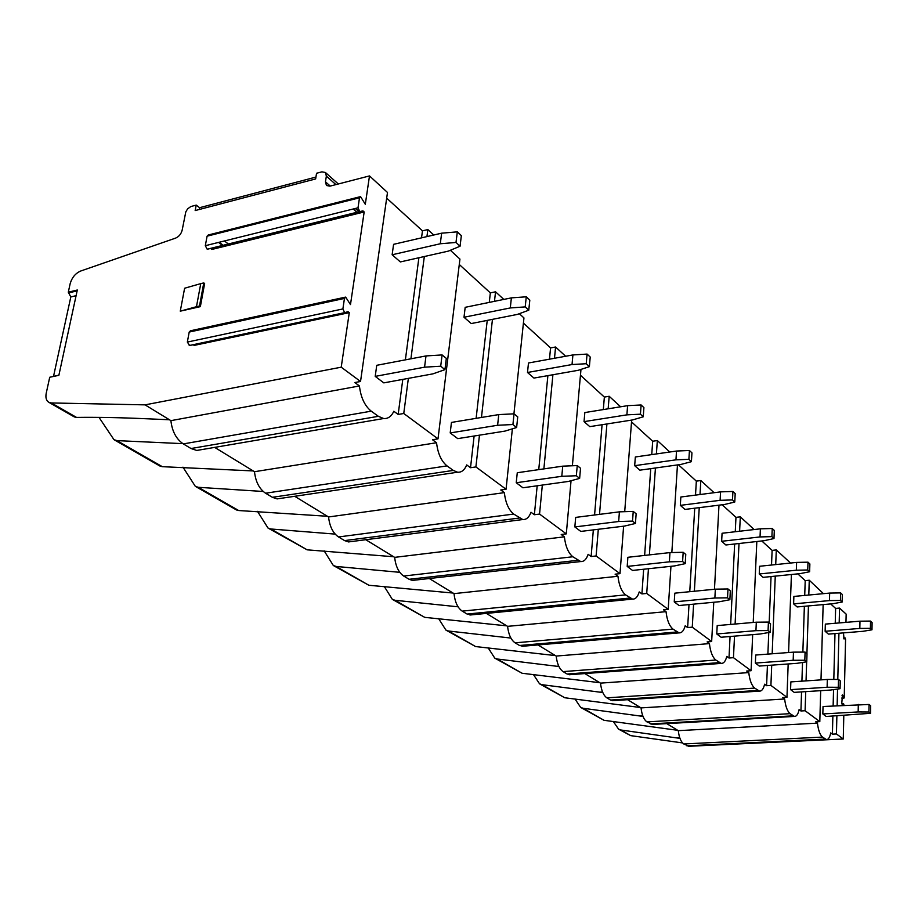 <?xml version="1.0" encoding="UTF-8"?>
<svg xmlns="http://www.w3.org/2000/svg" width="918" height="918" viewBox="0 0 918 918"><rect width="100%" height="100%" fill="white"/><g stroke="black" fill="none" stroke-linecap="round" stroke-linejoin="round"><path stroke-width="1.38" d="M682.533 742.926L630.7 735.628L618.594 729.167L613.247 721.433M843.803 715.478L843.263 739.001L701.891 745.657M843.458 632.892L844.055 639.008L845.145 637.93L845.57 639.249L844.227 697.428L843.631 697.76L842.449 694.869L841.806 702.913L842.483 705.047L843.631 703.819L844.044 705.265M830.687 603.918L835.621 608.427L839.545 608.072L846.155 614.142L845.96 622.358M53.508 376.449L70.812 296.939L68.299 292.199L70.135 283.788C71.902 277.592 75.414 273.334 80.681 271.028L175.556 238.129C178.941 236.649 181.144 233.998 182.154 230.188L185.803 211.874L187.605 208.891L190.795 206.561L196.211 205.093L195.167 210.566L315.643 178.93L316.549 173.261L321.897 171.85L325.397 172.481L326.36 176.118L325.454 181.821L326.441 185.505L329.952 186.147L369.495 175.923L365.307 204.289L360.567 196.624L359.5 197.806L207.089 236.167L208.26 234.997L360.028 196.75M315.941 177.071L199.562 207.709L199.217 209.499M196.211 205.093L199.562 207.709M823.457 593.659L809.263 580.233L805.212 580.635L797.799 573.865M790.57 563.044L776.307 549.928L772.118 550.387L761.791 540.954M754.137 529.548L740.31 516.834L735.972 517.362L722.191 504.762M714.078 492.714L700.824 480.539L696.337 481.135L678.448 464.783M669.796 452.012L657.334 440.548L652.687 441.237L631.527 421.913M620.614 406.789L609.185 396.278L604.354 397.081L580.451 375.233M572.373 465.77L580.899 370.275L580.21 369.656M565.649 356.253L555.574 347.004L550.571 347.922L523.409 323.102M513.931 413.834L523.948 317.926L519.336 313.681M503.821 299.417L495.548 291.809L490.35 292.888L459.287 264.499M408.361 378.365L403.759 413.49L438.012 438.861L459.941 259.083L450.359 250.27M433.766 235.008L427.857 229.58L422.464 230.843L386.673 198.139M193.147 344.709L194.18 345.397L349.288 312.648L341.221 367.189L360.533 381.486L387.488 192.459L369.495 175.923M835.621 608.427L835.242 623.265M834.978 633.581L833.808 679.446M833.544 689.625L833.131 705.908M832.867 716.086L832.408 734.148L830.71 732.908C829.838 737.395 828.426 739.621 826.452 739.575L822.494 737.085C819.981 734.905 818.305 730.269 817.456 723.143L815.7 721.846L819.808 721.628L805.097 710.739L800.932 710.98L799.085 709.625C798.121 714.204 796.572 716.476 794.449 716.407L790.077 713.676C787.334 711.312 785.521 706.424 784.649 698.988L782.721 697.577L786.967 697.313L770.913 685.413L766.599 685.7L764.591 684.22C763.501 688.902 761.814 691.197 759.519 691.116L754.653 688.087C751.658 685.528 749.696 680.364 748.778 672.584L746.678 671.035L751.073 670.725L733.459 657.678L728.995 658.022L726.792 656.393C725.587 661.167 723.74 663.496 721.238 663.393L715.81 660.031C712.506 657.231 710.383 651.757 709.419 643.61L707.112 641.911L711.657 641.533L692.264 627.166L687.639 627.568L685.195 625.778C683.853 630.643 681.833 633.007 679.113 632.881L672.997 629.105C669.36 626.053 667.03 620.235 666.032 611.663L663.473 609.781L668.189 609.345L646.72 593.441L641.923 593.912L639.226 591.926C637.723 596.884 635.485 599.27 632.525 599.11L625.594 594.875C621.555 591.502 619.007 585.305 617.952 576.274L615.106 574.175L620.006 573.658L596.115 555.964L591.135 556.526L588.128 554.311C586.441 559.349 583.974 561.759 580.727 561.552L572.821 556.756C568.311 553.026 565.499 546.382 564.386 536.835L561.208 534.494L566.303 533.874L539.554 514.069L534.368 514.734L530.994 512.255C529.101 517.362 526.37 519.783 522.79 519.542L513.701 514.057C508.641 509.892 505.52 502.754 504.338 492.633L500.769 489.994L506.059 489.26L475.903 466.929L470.521 467.732L466.711 464.921C464.577 470.085 461.536 472.518 457.589 472.219L453.274 470.418L447.032 465.896C441.294 461.226 437.806 453.492 436.555 442.728L432.504 439.745L438.012 438.861M839.545 608.072L839.178 622.932M838.926 633.259L837.79 679.446M837.549 689.051L837.136 705.667M836.883 715.856L836.436 733.952L832.408 734.148M825.339 624.102L825.133 631.274L828.392 634.109L862.954 631.309L871.974 629.805L872.1 622.553L870.528 621.073L859.971 621.188L825.339 624.102M823.044 706.504L822.826 713.952L826.166 716.465L870.551 713.309L870.677 705.781L869.071 704.462L823.044 706.504M403.759 413.49L398.16 414.454L393.822 411.264C391.412 416.462 388.016 418.883 383.644 418.528L378.365 416.313L371.239 411.161C364.71 405.859 360.774 397.46 359.431 385.95L354.807 382.542L360.533 381.486M359.431 385.95L170.897 420.651L145.055 404.861L51.362 402.956L48.734 402.245C46.233 400.569 45.395 397.563 46.221 393.248L49.721 377.252L58.867 375.324L77.319 290.008L68.299 292.199M341.221 367.189L145.055 404.861M436.555 442.728L254.481 471.714L214.663 447.387M504.338 492.633L328.552 516.972L294.712 496.294M564.386 536.835L394.648 557.364L365.777 539.715M617.952 576.274L453.997 593.625L429.291 578.524M666.032 611.663L507.574 626.351L486.379 613.408M709.419 643.61L556.182 656.06L537.994 644.941M748.778 672.584L600.498 683.13L584.858 673.571M784.649 698.988L641.039 707.904L627.614 699.7M843.263 739.001L836.436 733.952M817.456 723.143L678.287 730.659L666.766 723.625M422.464 230.843L421.534 237.854M418.895 257.751L405.377 359.856M402.795 379.386L398.16 414.454M393.581 244.337L392.135 254.768L400.363 261.928L448.328 251.119L460.056 246.231L461.352 235.651L457.313 231.852L441.638 233.183L393.581 244.337M376.747 365.307L375.21 376.38L383.816 382.875L432.952 373.856L444.943 369.633L446.32 358.399L442.097 354.933L425.998 355.932L376.747 365.307M201.799 449.591L196.762 450.451L191.024 448.523L183.313 443.91C176.267 439.137 172.125 431.38 170.897 420.651M169.44 419.755L144.734 418.688C120.086 417.575 97.354 417.151 76.538 417.415L51.362 402.956M253.196 470.934L162.325 466.677L116.942 440.617L182.9 443.646M327.405 516.272L238.714 510.534L198.242 487.297L263.214 491.474M393.627 556.733L307.163 549.836L270.844 528.986L335.15 534.104M453.079 593.051L368.852 585.259L336.08 566.44L399.778 572.327M506.736 625.846L424.736 617.355L395.004 600.28L458.082 606.809M555.424 655.59L475.593 646.559L448.512 631.01L510.89 638.067M599.798 682.705L522.078 673.25L497.304 659.021L558.936 666.525M640.408 707.514L564.731 697.749L541.987 684.679L602.793 692.539M677.702 730.303L604.01 720.297L583.045 708.26L642.99 716.407M630.7 735.628L620.912 730.005L679.974 738.382M48.734 402.245L74.335 416.933L76.538 417.415M116.942 440.617L113.958 439.665L99.018 417.392M113.958 439.665L160.111 466.137L162.325 466.677M198.242 487.297L195.327 486.345L182.957 467.159M195.327 486.345L236.488 509.96L238.714 510.534M270.844 528.986L268.01 528.045L257.488 511.349M268.01 528.045L307.163 549.836M336.08 566.44L333.326 565.511L324.169 550.869M333.326 565.511L368.852 585.259M395.004 600.28L392.342 599.362L384.217 586.407M392.342 599.362L424.736 617.355M448.512 631.01L445.918 630.104L438.597 618.56M445.918 630.104L475.593 646.559M497.304 659.021L494.779 658.137L488.112 647.787M494.779 658.137L522.078 673.25M541.987 684.679L539.532 683.807L533.381 674.466M539.532 683.807L564.731 697.749M620.912 730.005L618.594 729.167M583.045 708.26L580.658 707.399L574.943 698.919M580.658 707.411L604.01 720.297M679.687 737.59L675.659 737.808M689.005 746.288L683.772 743.97C680.915 741.905 679.09 737.475 678.287 730.659M349.288 312.648L348.025 311.65L344.675 312.659L342.884 308.941L344.457 298.419L345.65 297.088L350.481 304.581L364.171 211.955L211.897 249.444L210.612 248.468L207.193 249.214L205.311 245.703L207.089 236.167M200.755 283.628L184.621 288.229L180.272 311.168L200.365 306.635L204.634 283.547L203.773 282.928L200.755 283.628L196.463 306.704L180.272 311.168M196.463 306.704L199.493 306.027L203.773 282.928M200.365 306.635L199.493 306.027M364.171 211.955L362.954 210.888L359.81 211.565L358.009 207.812L359.5 197.806M427.857 229.58L426.939 236.603M424.323 256.524L410.92 358.8M512.37 428.832L506.059 489.26M495.548 291.809L494.481 301.322M492.461 319.349L481.457 417.461M479.46 435.166L475.903 466.929M571.042 480.722L566.303 533.874M555.574 347.004L554.495 358.272M552.911 374.739L543.881 468.88M542.331 485.071L539.554 514.069M631.664 420.088L624.71 511.682M623.609 526.198L620.006 573.658M609.185 396.278L608.152 408.797M606.913 423.955L599.523 514.367M598.295 529.284L596.115 555.964M677.461 464.921L671.838 552.556M670.955 566.314L668.189 609.345M657.334 440.548L656.404 453.94M655.429 467.996L649.393 554.897M648.441 568.735L646.72 593.441M718.989 505.164L714.468 589.264M713.768 602.254L711.657 641.533M700.824 480.539L700.009 494.538M699.241 507.631L694.364 591.238M693.606 604.147L692.264 627.166M756.822 541.505L753.219 622.461M752.68 634.625L751.073 670.725M740.31 516.834L739.61 531.235M739.013 543.502L735.1 624.033M734.515 636.14L733.459 657.678M791.408 574.507L788.585 652.526M788.172 663.966L786.967 697.313M776.307 549.928L775.721 564.593M775.262 576.125L772.176 653.777M771.717 665.16L770.913 685.413M823.148 604.595L821.002 679.871M820.692 690.669L819.808 721.628M809.263 580.233L808.792 595.036M808.448 605.926L806.922 653.593M806.658 661.809L806.05 680.869M805.717 691.633L805.097 710.739M344.87 312.659L189.601 345.501L187.341 342.07L189.2 332.064L190.508 330.767L345.099 297.214M362.954 210.888L210.612 248.468M490.35 292.888L489.271 302.389M487.228 320.393L476.121 418.344M474.113 436.027L470.521 467.732M465.185 307.323L464.003 317.261L471.255 323.561L517.35 314.415L528.768 310.215L529.812 300.14L526.266 296.801L511.383 297.868L465.185 307.323M451.449 422.429L450.199 432.94L457.749 438.632L504.957 431.104L516.627 427.524L517.741 416.852L514.046 413.834L498.761 414.592L451.449 422.429M280.988 498.325L277.11 498.899L272.382 497.304L265.566 493.218C259.335 488.973 255.64 481.801 254.481 471.714M464.003 317.261L510.293 307.943L511.383 297.868M450.199 432.94L497.613 425.264L498.761 414.592M510.293 307.943L525.211 306.899L526.266 296.801M525.211 306.899L528.768 310.215M516.627 427.524L512.921 424.529L497.613 425.264M512.921 424.529L514.046 413.834M550.571 347.922L549.48 359.19M547.885 375.623L538.751 469.626M537.179 485.794L534.368 514.734M528.481 362.989L527.506 372.478L533.943 378.078L578.283 370.287L589.379 366.661L590.217 357.045L587.072 354.084L572.912 354.933L528.481 362.989M517.27 472.736L516.237 482.742L522.927 487.779L568.288 481.457L579.637 478.393L580.52 468.249L577.25 465.575L562.734 466.16L517.27 472.736M351.56 541.54L348.53 541.93L344.594 540.599L338.524 536.961C332.97 533.151 329.654 526.484 328.552 516.972M527.506 372.478L572.029 364.549L572.912 354.933M516.237 482.742L561.805 476.304L562.734 466.16M572.029 364.549L586.223 363.723L587.072 354.084M586.223 363.723L589.379 366.661M579.637 478.393L576.355 475.754L561.805 476.304M576.355 475.754L577.25 465.575M604.354 397.081L603.321 409.577M602.07 424.724L594.577 514.998M593.338 529.893L591.135 556.526M584.835 412.561L584.043 421.637L589.792 426.64L632.468 419.962L643.243 416.806L643.908 407.615L641.108 404.976L627.602 405.664L584.835 412.561M575.678 517.396L574.84 526.932L580.796 531.419L624.424 526.094L635.44 523.455L636.14 513.793L633.236 511.418L619.409 511.842L575.678 517.396M414.821 580.142L412.434 580.405L409.107 579.292L403.679 576.034C398.699 572.591 395.692 566.36 394.648 557.364M584.043 421.637L626.891 414.856L627.602 405.664M574.84 526.932L618.663 521.516L619.409 511.842M626.891 414.856L640.431 414.19L641.108 404.976M640.431 414.19L643.243 416.806M635.44 523.455L632.525 521.103L618.663 521.516M632.525 521.103L633.236 511.418M652.687 441.237L651.746 454.617M650.747 468.65L644.631 555.424M643.656 569.24L641.923 593.912M635.336 456.98L634.682 465.678L639.857 470.177L680.961 464.428L691.415 461.674L691.954 452.872L689.441 450.497L676.52 451.036L635.336 456.98M627.878 557.295L627.201 566.417L632.536 570.434L674.523 565.936L685.207 563.652L685.769 554.415L683.176 552.292L669.968 552.59L627.878 557.295M471.829 614.83L467.113 614.062L462.213 611.124C457.726 608.003 454.984 602.162 453.997 593.625M634.682 465.678L675.958 459.838L676.52 451.036M627.201 566.417L669.371 561.827L669.968 552.59M675.958 459.838L688.89 459.321L689.441 450.497M688.89 459.321L691.415 461.674M685.207 563.652L682.602 561.541L669.371 561.827M682.602 561.541L683.176 552.292M696.337 481.135L695.511 495.112M694.731 508.193L689.762 591.697M689.005 604.583L687.639 627.568M680.846 497.005L680.318 505.359L684.989 509.421L724.623 504.464L734.767 502.043L735.192 493.597L732.92 491.463L720.561 491.876L680.846 497.005M674.799 593.166L674.248 601.898L679.056 605.524L719.517 601.715L729.879 599.718L730.315 590.882L727.985 588.966L715.34 589.172L674.799 593.166M523.478 646.18L519.531 645.492L515.09 642.83C511.028 639.972 508.526 634.487 507.574 626.351M510.752 637.803L509.479 637.918M680.318 505.359L720.102 500.321L720.561 491.876M674.248 601.898L714.87 598.008L715.34 589.172M720.102 500.321L732.495 499.92L732.92 491.463M732.495 499.92L734.767 502.043M729.879 599.718L727.538 597.825L714.87 598.008M727.538 597.825L727.985 588.966M735.972 517.362L735.261 531.74M734.652 543.995L730.659 624.424M730.062 636.507L728.995 658.022M722.064 533.266L721.651 541.287L725.886 544.982L764.132 540.691L773.977 538.556L774.31 530.443L772.245 528.504L760.391 528.825L722.064 533.266M717.199 625.594L716.763 633.959L721.123 637.253L760.138 634.005L770.191 632.273L770.535 623.804L768.412 622.071L756.306 622.197L717.199 625.594M570.468 674.65L567.129 674.03L563.09 671.609C559.395 668.992 557.088 663.806 556.182 656.06M558.729 666.101L556.629 666.261M721.651 541.287L760.035 536.938L760.391 528.825M716.763 633.959L755.939 630.666L756.306 622.197M760.035 536.938L771.912 536.628L772.245 528.504M771.912 536.628L773.977 538.556M770.191 632.273L768.068 630.563L755.939 630.666M768.068 630.563L768.412 622.071M772.118 550.387L771.522 565.029M771.051 576.55L769.169 622.691M768.768 632.513L767.884 654.109M767.425 665.481L766.599 685.7M759.588 566.268L759.255 573.991L763.122 577.353L800.06 573.635L809.619 571.742L809.871 563.939L807.989 562.172L796.606 562.413L759.588 566.268M755.721 655.039L755.365 663.071L759.335 666.066L797.008 663.324L806.75 661.798L807.014 653.662L805.086 652.09L793.462 652.147L755.721 655.039M613.396 700.618L610.55 700.067L606.867 697.852C603.482 695.454 601.359 690.543 600.498 683.13M602.552 691.977L599.729 692.172M759.255 573.991L796.331 570.216L796.606 562.413M755.365 663.071L793.175 660.283L793.462 652.147M796.331 570.216L807.737 569.986L807.989 562.172M807.737 569.986L809.619 571.742M806.75 661.798L804.822 660.237L793.175 660.283M804.822 660.237L805.086 652.09M805.212 580.635L804.719 595.415M804.363 606.293L802.86 652.101M802.527 662.463L801.907 681.156M801.552 691.897L800.932 710.98M793.875 596.436L793.611 603.872L797.157 606.947L832.878 603.723L842.162 602.036L842.334 594.52L840.624 592.902L829.665 593.074L793.875 596.436M790.857 681.902L790.582 689.636L794.208 692.367L830.606 690.038L840.062 688.695L840.257 680.881L838.501 679.446L827.325 679.446L790.857 681.902M652.767 724.417L646.938 721.881C643.839 719.666 641.877 714.996 641.039 707.904M642.726 715.719L639.261 715.925M793.611 603.872L829.459 600.59L829.665 593.074M790.582 689.636L827.118 687.261L827.325 679.446M829.459 600.59L840.44 600.441L840.624 592.902M840.44 600.441L842.162 602.036M840.062 688.695L838.306 687.272L827.118 687.261M838.306 687.272L838.501 679.446M392.135 254.768L440.296 243.763L441.638 233.183M375.21 376.38L424.564 367.177L425.998 355.932M440.296 243.763L455.994 242.455L457.313 231.852M455.994 242.455L460.056 246.231M444.943 369.633L440.709 366.213L424.564 367.177M440.709 366.213L442.097 354.933M825.133 631.274L859.822 628.428L859.971 621.188M822.826 713.952L858.158 711.943L858.307 704.416M859.822 628.428L870.402 628.337L870.528 621.073M870.402 628.337L871.974 629.805M870.551 713.309L868.933 712.012L858.158 711.943M868.933 712.012L869.071 704.462M335.919 184.598L326.36 176.118M359.374 211.725L355.599 208.409M330.262 186.067L325.454 181.821M359.064 211.806L355.289 208.478M378.365 416.313L191.024 448.523M825.236 739.07L686.894 745.841M822.494 737.085L683.772 743.97M358.009 207.812L205.311 245.703M360.086 211.553L207.491 249.191M344.457 298.419L189.2 332.064M342.884 308.941L187.341 342.07M453.274 470.418L272.382 497.304M447.032 465.896L265.566 493.218M519.232 518.05L344.594 540.599M513.701 514.057L338.524 536.961M577.743 560.313L409.107 579.292M572.821 556.756L403.679 576.034M630 598.054L467.113 614.062M625.594 594.875L462.213 611.124M676.968 631.974L519.531 645.492M672.997 629.105L515.09 642.83M719.402 662.624L567.129 674.03M715.81 660.031L563.09 671.609M757.924 690.451L610.55 700.067M754.653 688.087L606.867 697.852M793.06 715.833L650.334 723.923M790.077 713.676L646.938 721.881M845.019 637.987L843.504 638.102M843.493 703.888L841.898 703.991M842.931 695.557L842.013 695.615M843.631 697.76L841.932 697.864M53.542 376.334L58.89 375.21M70.812 296.939L76.102 295.665M69.183 292.785L77.135 290.845M371.239 411.161L183.313 443.91M219.207 242.26L223.2 245.313M224.428 240.964L228.41 244.027M325.397 172.481L338.329 183.979M353.166 209.006L356.941 212.322M383.644 418.528L196.762 450.451M826.452 739.575L688.293 746.323M359.81 211.565L207.193 249.214M344.675 312.659L189.2 345.535M457.589 472.219L277.11 498.899M522.79 519.542L348.53 541.93M580.727 561.552L412.434 580.405M632.525 599.11L469.936 615.014M679.113 632.881L521.94 646.306M721.238 663.393L569.217 674.741M759.519 691.116L612.375 700.686M794.449 716.407L651.918 724.463M845.099 637.93L843.493 638.056M843.585 703.819L841.886 703.922M843.929 698.185L841.921 698.3M218.564 242.421L222.558 245.473"/></g></svg>
